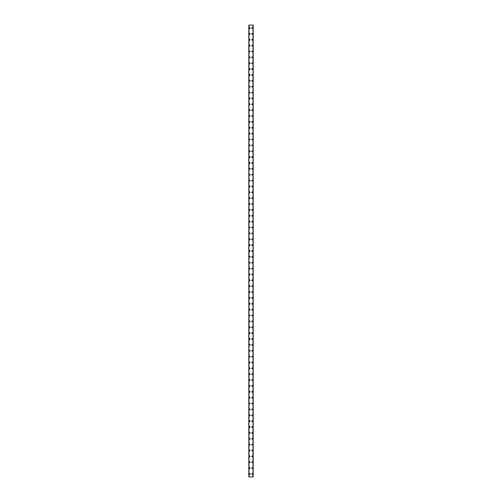 <?xml version="1.0" encoding="UTF-8"?>
<svg xmlns="http://www.w3.org/2000/svg" width="502" height="502" viewBox="0 0 502 502"><rect width="100%" height="100%" fill="white"/><g stroke="black" fill="none" stroke-linecap="round" stroke-linejoin="round"><path stroke-width="0.75" d="M249.268 473.963A0.439 0.439 0 0 1 249.707 473.524A0.439 0.439 0 0 1 250.147 473.963A0.439 0.439 0 0 1 249.707 474.409A0.439 0.439 0 0 1 249.268 473.963M249.268 468.096A0.439 0.439 0 0 1 249.707 467.657A0.439 0.439 0 0 1 250.147 468.096A0.439 0.439 0 0 1 249.707 468.542A0.439 0.439 0 0 1 249.268 468.096M249.268 462.229A0.439 0.439 0 0 1 249.707 461.79A0.439 0.439 0 0 1 250.147 462.229A0.439 0.439 0 0 1 249.707 462.668A0.439 0.439 0 0 1 249.268 462.229M249.268 456.362A0.439 0.439 0 0 1 249.707 455.923A0.439 0.439 0 0 1 250.147 456.362A0.439 0.439 0 0 1 249.707 456.801A0.439 0.439 0 0 1 249.268 456.362M249.268 450.495A0.439 0.439 0 0 1 249.707 450.056A0.439 0.439 0 0 1 250.147 450.495A0.439 0.439 0 0 1 249.707 450.934A0.439 0.439 0 0 1 249.268 450.495M249.268 444.628A0.439 0.439 0 0 1 249.707 444.188A0.439 0.439 0 0 1 250.147 444.628A0.439 0.439 0 0 1 249.707 445.067A0.439 0.439 0 0 1 249.268 444.628M249.268 438.761A0.439 0.439 0 0 1 249.707 438.321A0.439 0.439 0 0 1 250.147 438.761A0.439 0.439 0 0 1 249.707 439.2A0.439 0.439 0 0 1 249.268 438.761M249.268 432.893A0.439 0.439 0 0 1 249.707 432.454A0.439 0.439 0 0 1 250.147 432.893A0.439 0.439 0 0 1 249.707 433.333A0.439 0.439 0 0 1 249.268 432.893M249.268 427.026A0.439 0.439 0 0 1 249.707 426.587A0.439 0.439 0 0 1 250.147 427.026A0.439 0.439 0 0 1 249.707 427.466A0.439 0.439 0 0 1 249.268 427.026M249.268 421.159A0.439 0.439 0 0 1 249.707 420.72A0.439 0.439 0 0 1 250.147 421.159A0.439 0.439 0 0 1 249.707 421.598A0.439 0.439 0 0 1 249.268 421.159M249.268 415.292A0.439 0.439 0 0 1 249.707 414.853A0.439 0.439 0 0 1 250.147 415.292A0.439 0.439 0 0 1 249.707 415.731A0.439 0.439 0 0 1 249.268 415.292M249.268 409.425A0.439 0.439 0 0 1 249.707 408.986A0.439 0.439 0 0 1 250.147 409.425A0.439 0.439 0 0 1 249.707 409.864A0.439 0.439 0 0 1 249.268 409.425M249.268 403.558A0.439 0.439 0 0 1 249.707 403.119A0.439 0.439 0 0 1 250.147 403.558A0.439 0.439 0 0 1 249.707 403.997A0.439 0.439 0 0 1 249.268 403.558M249.268 397.691A0.439 0.439 0 0 1 249.707 397.245A0.439 0.439 0 0 1 250.147 397.691A0.439 0.439 0 0 1 249.707 398.13A0.439 0.439 0 0 1 249.268 397.691M249.268 391.824A0.439 0.439 0 0 1 249.707 391.378A0.439 0.439 0 0 1 250.147 391.824A0.439 0.439 0 0 1 249.707 392.263A0.439 0.439 0 0 1 249.268 391.824M249.268 385.95A0.439 0.439 0 0 1 249.707 385.511A0.439 0.439 0 0 1 250.147 385.95A0.439 0.439 0 0 1 249.707 386.396A0.439 0.439 0 0 1 249.268 385.95M249.268 380.083A0.439 0.439 0 0 1 249.707 379.644A0.439 0.439 0 0 1 250.147 380.083A0.439 0.439 0 0 1 249.707 380.529A0.439 0.439 0 0 1 249.268 380.083M249.268 374.216A0.439 0.439 0 0 1 249.707 373.777A0.439 0.439 0 0 1 250.147 374.216A0.439 0.439 0 0 1 249.707 374.655A0.439 0.439 0 0 1 249.268 374.216M249.268 368.349A0.439 0.439 0 0 1 249.707 367.91A0.439 0.439 0 0 1 250.147 368.349A0.439 0.439 0 0 1 249.707 368.788A0.439 0.439 0 0 1 249.268 368.349M249.268 362.482A0.439 0.439 0 0 1 249.707 362.042A0.439 0.439 0 0 1 250.147 362.482A0.439 0.439 0 0 1 249.707 362.921A0.439 0.439 0 0 1 249.268 362.482M249.268 356.615A0.439 0.439 0 0 1 249.707 356.175A0.439 0.439 0 0 1 250.147 356.615A0.439 0.439 0 0 1 249.707 357.054A0.439 0.439 0 0 1 249.268 356.615M249.268 350.747A0.439 0.439 0 0 1 249.707 350.308A0.439 0.439 0 0 1 250.147 350.747A0.439 0.439 0 0 1 249.707 351.187A0.439 0.439 0 0 1 249.268 350.747M249.268 344.88A0.439 0.439 0 0 1 249.707 344.441A0.439 0.439 0 0 1 250.147 344.88A0.439 0.439 0 0 1 249.707 345.32A0.439 0.439 0 0 1 249.268 344.88M249.268 339.013A0.439 0.439 0 0 1 249.707 338.574A0.439 0.439 0 0 1 250.147 339.013A0.439 0.439 0 0 1 249.707 339.452A0.439 0.439 0 0 1 249.268 339.013M249.268 333.146A0.439 0.439 0 0 1 249.707 332.707A0.439 0.439 0 0 1 250.147 333.146A0.439 0.439 0 0 1 249.707 333.585A0.439 0.439 0 0 1 249.268 333.146M249.268 327.279A0.439 0.439 0 0 1 249.707 326.84A0.439 0.439 0 0 1 250.147 327.279A0.439 0.439 0 0 1 249.707 327.718A0.439 0.439 0 0 1 249.268 327.279M249.268 321.412A0.439 0.439 0 0 1 249.707 320.973A0.439 0.439 0 0 1 250.147 321.412A0.439 0.439 0 0 1 249.707 321.851A0.439 0.439 0 0 1 249.268 321.412M249.268 315.545A0.439 0.439 0 0 1 249.707 315.105A0.439 0.439 0 0 1 250.147 315.545A0.439 0.439 0 0 1 249.707 315.984A0.439 0.439 0 0 1 249.268 315.545M249.268 309.678A0.439 0.439 0 0 1 249.707 309.238A0.439 0.439 0 0 1 250.147 309.678A0.439 0.439 0 0 1 249.707 310.117A0.439 0.439 0 0 1 249.268 309.678M249.268 303.81A0.439 0.439 0 0 1 249.707 303.365A0.439 0.439 0 0 1 250.147 303.81A0.439 0.439 0 0 1 249.707 304.25A0.439 0.439 0 0 1 249.268 303.81M249.268 297.943A0.439 0.439 0 0 1 249.707 297.498A0.439 0.439 0 0 1 250.147 297.943A0.439 0.439 0 0 1 249.707 298.383A0.439 0.439 0 0 1 249.268 297.943M249.268 292.07A0.439 0.439 0 0 1 249.707 291.631A0.439 0.439 0 0 1 250.147 292.07A0.439 0.439 0 0 1 249.707 292.515A0.439 0.439 0 0 1 249.268 292.07M249.268 286.203A0.439 0.439 0 0 1 249.707 285.763A0.439 0.439 0 0 1 250.147 286.203A0.439 0.439 0 0 1 249.707 286.648A0.439 0.439 0 0 1 249.268 286.203M249.268 280.336A0.439 0.439 0 0 1 249.707 279.896A0.439 0.439 0 0 1 250.147 280.336A0.439 0.439 0 0 1 249.707 280.775A0.439 0.439 0 0 1 249.268 280.336M249.268 274.468A0.439 0.439 0 0 1 249.707 274.029A0.439 0.439 0 0 1 250.147 274.468A0.439 0.439 0 0 1 249.707 274.908A0.439 0.439 0 0 1 249.268 274.468M249.268 268.601A0.439 0.439 0 0 1 249.707 268.162A0.439 0.439 0 0 1 250.147 268.601A0.439 0.439 0 0 1 249.707 269.041A0.439 0.439 0 0 1 249.268 268.601M249.268 262.734A0.439 0.439 0 0 1 249.707 262.295A0.439 0.439 0 0 1 250.147 262.734A0.439 0.439 0 0 1 249.707 263.173A0.439 0.439 0 0 1 249.268 262.734M249.268 256.867A0.439 0.439 0 0 1 249.707 256.428A0.439 0.439 0 0 1 250.147 256.867A0.439 0.439 0 0 1 249.707 257.306A0.439 0.439 0 0 1 249.268 256.867M249.268 251A0.439 0.439 0 0 1 249.707 250.561A0.439 0.439 0 0 1 250.147 251A0.439 0.439 0 0 1 249.707 251.439A0.439 0.439 0 0 1 249.268 251M249.268 245.133A0.439 0.439 0 0 1 249.707 244.694A0.439 0.439 0 0 1 250.147 245.133A0.439 0.439 0 0 1 249.707 245.572A0.439 0.439 0 0 1 249.268 245.133M249.268 239.266A0.439 0.439 0 0 1 249.707 238.826A0.439 0.439 0 0 1 250.147 239.266A0.439 0.439 0 0 1 249.707 239.705A0.439 0.439 0 0 1 249.268 239.266M249.268 233.399A0.439 0.439 0 0 1 249.707 232.959A0.439 0.439 0 0 1 250.147 233.399A0.439 0.439 0 0 1 249.707 233.838A0.439 0.439 0 0 1 249.268 233.399M249.268 227.531A0.439 0.439 0 0 1 249.707 227.092A0.439 0.439 0 0 1 250.147 227.531A0.439 0.439 0 0 1 249.707 227.971A0.439 0.439 0 0 1 249.268 227.531M249.268 221.664A0.439 0.439 0 0 1 249.707 221.225A0.439 0.439 0 0 1 250.147 221.664A0.439 0.439 0 0 1 249.707 222.104A0.439 0.439 0 0 1 249.268 221.664M249.268 215.797A0.439 0.439 0 0 1 249.707 215.352A0.439 0.439 0 0 1 250.147 215.797A0.439 0.439 0 0 1 249.707 216.237A0.439 0.439 0 0 1 249.268 215.797M249.268 209.93A0.439 0.439 0 0 1 249.707 209.485A0.439 0.439 0 0 1 250.147 209.93A0.439 0.439 0 0 1 249.707 210.369A0.439 0.439 0 0 1 249.268 209.93M249.268 204.057A0.439 0.439 0 0 1 249.707 203.617A0.439 0.439 0 0 1 250.147 204.057A0.439 0.439 0 0 1 249.707 204.502A0.439 0.439 0 0 1 249.268 204.057M249.268 198.19A0.439 0.439 0 0 1 249.707 197.75A0.439 0.439 0 0 1 250.147 198.19A0.439 0.439 0 0 1 249.707 198.635A0.439 0.439 0 0 1 249.268 198.19M249.268 192.322A0.439 0.439 0 0 1 249.707 191.883A0.439 0.439 0 0 1 250.147 192.322A0.439 0.439 0 0 1 249.707 192.762A0.439 0.439 0 0 1 249.268 192.322M249.268 186.455A0.439 0.439 0 0 1 249.707 186.016A0.439 0.439 0 0 1 250.147 186.455A0.439 0.439 0 0 1 249.707 186.895A0.439 0.439 0 0 1 249.268 186.455M249.268 180.588A0.439 0.439 0 0 1 249.707 180.149A0.439 0.439 0 0 1 250.147 180.588A0.439 0.439 0 0 1 249.707 181.027A0.439 0.439 0 0 1 249.268 180.588M249.268 174.721A0.439 0.439 0 0 1 249.707 174.282A0.439 0.439 0 0 1 250.147 174.721A0.439 0.439 0 0 1 249.707 175.16A0.439 0.439 0 0 1 249.268 174.721M249.268 168.854A0.439 0.439 0 0 1 249.707 168.415A0.439 0.439 0 0 1 250.147 168.854A0.439 0.439 0 0 1 249.707 169.293A0.439 0.439 0 0 1 249.268 168.854M249.268 162.987A0.439 0.439 0 0 1 249.707 162.548A0.439 0.439 0 0 1 250.147 162.987A0.439 0.439 0 0 1 249.707 163.426A0.439 0.439 0 0 1 249.268 162.987M249.268 157.12A0.439 0.439 0 0 1 249.707 156.68A0.439 0.439 0 0 1 250.147 157.12A0.439 0.439 0 0 1 249.707 157.559A0.439 0.439 0 0 1 249.268 157.12M249.268 151.253A0.439 0.439 0 0 1 249.707 150.813A0.439 0.439 0 0 1 250.147 151.253A0.439 0.439 0 0 1 249.707 151.692A0.439 0.439 0 0 1 249.268 151.253M249.268 145.385A0.439 0.439 0 0 1 249.707 144.946A0.439 0.439 0 0 1 250.147 145.385A0.439 0.439 0 0 1 249.707 145.825A0.439 0.439 0 0 1 249.268 145.385M249.268 139.518A0.439 0.439 0 0 1 249.707 139.079A0.439 0.439 0 0 1 250.147 139.518A0.439 0.439 0 0 1 249.707 139.958A0.439 0.439 0 0 1 249.268 139.518M249.268 133.651A0.439 0.439 0 0 1 249.707 133.212A0.439 0.439 0 0 1 250.147 133.651A0.439 0.439 0 0 1 249.707 134.09A0.439 0.439 0 0 1 249.268 133.651M249.268 127.784A0.439 0.439 0 0 1 249.707 127.345A0.439 0.439 0 0 1 250.147 127.784A0.439 0.439 0 0 1 249.707 128.223A0.439 0.439 0 0 1 249.268 127.784M249.268 121.917A0.439 0.439 0 0 1 249.707 121.471A0.439 0.439 0 0 1 250.147 121.917A0.439 0.439 0 0 1 249.707 122.356A0.439 0.439 0 0 1 249.268 121.917M249.268 116.05A0.439 0.439 0 0 1 249.707 115.604A0.439 0.439 0 0 1 250.147 116.05A0.439 0.439 0 0 1 249.707 116.489A0.439 0.439 0 0 1 249.268 116.05M249.268 110.176A0.439 0.439 0 0 1 249.707 109.737A0.439 0.439 0 0 1 250.147 110.176A0.439 0.439 0 0 1 249.707 110.622A0.439 0.439 0 0 1 249.268 110.176M249.268 104.309A0.439 0.439 0 0 1 249.707 103.87A0.439 0.439 0 0 1 250.147 104.309A0.439 0.439 0 0 1 249.707 104.755A0.439 0.439 0 0 1 249.268 104.309M249.268 98.442A0.439 0.439 0 0 1 249.707 98.003A0.439 0.439 0 0 1 250.147 98.442A0.439 0.439 0 0 1 249.707 98.881A0.439 0.439 0 0 1 249.268 98.442M249.268 92.575A0.439 0.439 0 0 1 249.707 92.136A0.439 0.439 0 0 1 250.147 92.575A0.439 0.439 0 0 1 249.707 93.014A0.439 0.439 0 0 1 249.268 92.575M249.268 86.708A0.439 0.439 0 0 1 249.707 86.269A0.439 0.439 0 0 1 250.147 86.708A0.439 0.439 0 0 1 249.707 87.147A0.439 0.439 0 0 1 249.268 86.708M249.268 80.841A0.439 0.439 0 0 1 249.707 80.402A0.439 0.439 0 0 1 250.147 80.841A0.439 0.439 0 0 1 249.707 81.28A0.439 0.439 0 0 1 249.268 80.841M249.268 74.974A0.439 0.439 0 0 1 249.707 74.534A0.439 0.439 0 0 1 250.147 74.974A0.439 0.439 0 0 1 249.707 75.413A0.439 0.439 0 0 1 249.268 74.974M249.268 69.107A0.439 0.439 0 0 1 249.707 68.667A0.439 0.439 0 0 1 250.147 69.107A0.439 0.439 0 0 1 249.707 69.546A0.439 0.439 0 0 1 249.268 69.107M249.268 63.239A0.439 0.439 0 0 1 249.707 62.8A0.439 0.439 0 0 1 250.147 63.239A0.439 0.439 0 0 1 249.707 63.679A0.439 0.439 0 0 1 249.268 63.239M249.268 57.372A0.439 0.439 0 0 1 249.707 56.933A0.439 0.439 0 0 1 250.147 57.372A0.439 0.439 0 0 1 249.707 57.812A0.439 0.439 0 0 1 249.268 57.372M249.268 51.505A0.439 0.439 0 0 1 249.707 51.066A0.439 0.439 0 0 1 250.147 51.505A0.439 0.439 0 0 1 249.707 51.944A0.439 0.439 0 0 1 249.268 51.505M249.268 45.638A0.439 0.439 0 0 1 249.707 45.199A0.439 0.439 0 0 1 250.147 45.638A0.439 0.439 0 0 1 249.707 46.077A0.439 0.439 0 0 1 249.268 45.638M249.268 39.771A0.439 0.439 0 0 1 249.707 39.332A0.439 0.439 0 0 1 250.147 39.771A0.439 0.439 0 0 1 249.707 40.21A0.439 0.439 0 0 1 249.268 39.771M249.268 33.904A0.439 0.439 0 0 1 249.707 33.458A0.439 0.439 0 0 1 250.147 33.904A0.439 0.439 0 0 1 249.707 34.343A0.439 0.439 0 0 1 249.268 33.904M249.268 28.037A0.439 0.439 0 0 1 249.707 27.591A0.439 0.439 0 0 1 250.147 28.037A0.439 0.439 0 0 1 249.707 28.476A0.439 0.439 0 0 1 249.268 28.037M251.853 473.963A0.439 0.439 0 0 1 252.293 473.524A0.439 0.439 0 0 1 252.732 473.963A0.439 0.439 0 0 1 252.293 474.409A0.439 0.439 0 0 1 251.853 473.963M251.853 468.096A0.439 0.439 0 0 1 252.293 467.657A0.439 0.439 0 0 1 252.732 468.096A0.439 0.439 0 0 1 252.293 468.542A0.439 0.439 0 0 1 251.853 468.096M251.853 462.229A0.439 0.439 0 0 1 252.293 461.79A0.439 0.439 0 0 1 252.732 462.229A0.439 0.439 0 0 1 252.293 462.668A0.439 0.439 0 0 1 251.853 462.229M251.853 456.362A0.439 0.439 0 0 1 252.293 455.923A0.439 0.439 0 0 1 252.732 456.362A0.439 0.439 0 0 1 252.293 456.801A0.439 0.439 0 0 1 251.853 456.362M251.853 450.495A0.439 0.439 0 0 1 252.293 450.056A0.439 0.439 0 0 1 252.732 450.495A0.439 0.439 0 0 1 252.293 450.934A0.439 0.439 0 0 1 251.853 450.495M251.853 444.628A0.439 0.439 0 0 1 252.293 444.188A0.439 0.439 0 0 1 252.732 444.628A0.439 0.439 0 0 1 252.293 445.067A0.439 0.439 0 0 1 251.853 444.628M251.853 438.761A0.439 0.439 0 0 1 252.293 438.321A0.439 0.439 0 0 1 252.732 438.761A0.439 0.439 0 0 1 252.293 439.2A0.439 0.439 0 0 1 251.853 438.761M251.853 432.893A0.439 0.439 0 0 1 252.293 432.454A0.439 0.439 0 0 1 252.732 432.893A0.439 0.439 0 0 1 252.293 433.333A0.439 0.439 0 0 1 251.853 432.893M251.853 427.026A0.439 0.439 0 0 1 252.293 426.587A0.439 0.439 0 0 1 252.732 427.026A0.439 0.439 0 0 1 252.293 427.466A0.439 0.439 0 0 1 251.853 427.026M251.853 421.159A0.439 0.439 0 0 1 252.293 420.72A0.439 0.439 0 0 1 252.732 421.159A0.439 0.439 0 0 1 252.293 421.598A0.439 0.439 0 0 1 251.853 421.159M251.853 415.292A0.439 0.439 0 0 1 252.293 414.853A0.439 0.439 0 0 1 252.732 415.292A0.439 0.439 0 0 1 252.293 415.731A0.439 0.439 0 0 1 251.853 415.292M251.853 409.425A0.439 0.439 0 0 1 252.293 408.986A0.439 0.439 0 0 1 252.732 409.425A0.439 0.439 0 0 1 252.293 409.864A0.439 0.439 0 0 1 251.853 409.425M251.853 403.558A0.439 0.439 0 0 1 252.293 403.119A0.439 0.439 0 0 1 252.732 403.558A0.439 0.439 0 0 1 252.293 403.997A0.439 0.439 0 0 1 251.853 403.558M251.853 397.691A0.439 0.439 0 0 1 252.293 397.245A0.439 0.439 0 0 1 252.732 397.691A0.439 0.439 0 0 1 252.293 398.13A0.439 0.439 0 0 1 251.853 397.691M251.853 391.824A0.439 0.439 0 0 1 252.293 391.378A0.439 0.439 0 0 1 252.732 391.824A0.439 0.439 0 0 1 252.293 392.263A0.439 0.439 0 0 1 251.853 391.824M251.853 385.95A0.439 0.439 0 0 1 252.293 385.511A0.439 0.439 0 0 1 252.732 385.95A0.439 0.439 0 0 1 252.293 386.396A0.439 0.439 0 0 1 251.853 385.95M251.853 380.083A0.439 0.439 0 0 1 252.293 379.644A0.439 0.439 0 0 1 252.732 380.083A0.439 0.439 0 0 1 252.293 380.529A0.439 0.439 0 0 1 251.853 380.083M251.853 374.216A0.439 0.439 0 0 1 252.293 373.777A0.439 0.439 0 0 1 252.732 374.216A0.439 0.439 0 0 1 252.293 374.655A0.439 0.439 0 0 1 251.853 374.216M251.853 368.349A0.439 0.439 0 0 1 252.293 367.91A0.439 0.439 0 0 1 252.732 368.349A0.439 0.439 0 0 1 252.293 368.788A0.439 0.439 0 0 1 251.853 368.349M251.853 362.482A0.439 0.439 0 0 1 252.293 362.042A0.439 0.439 0 0 1 252.732 362.482A0.439 0.439 0 0 1 252.293 362.921A0.439 0.439 0 0 1 251.853 362.482M251.853 356.615A0.439 0.439 0 0 1 252.293 356.175A0.439 0.439 0 0 1 252.732 356.615A0.439 0.439 0 0 1 252.293 357.054A0.439 0.439 0 0 1 251.853 356.615M251.853 350.747A0.439 0.439 0 0 1 252.293 350.308A0.439 0.439 0 0 1 252.732 350.747A0.439 0.439 0 0 1 252.293 351.187A0.439 0.439 0 0 1 251.853 350.747M251.853 344.88A0.439 0.439 0 0 1 252.293 344.441A0.439 0.439 0 0 1 252.732 344.88A0.439 0.439 0 0 1 252.293 345.32A0.439 0.439 0 0 1 251.853 344.88M251.853 339.013A0.439 0.439 0 0 1 252.293 338.574A0.439 0.439 0 0 1 252.732 339.013A0.439 0.439 0 0 1 252.293 339.452A0.439 0.439 0 0 1 251.853 339.013M251.853 333.146A0.439 0.439 0 0 1 252.293 332.707A0.439 0.439 0 0 1 252.732 333.146A0.439 0.439 0 0 1 252.293 333.585A0.439 0.439 0 0 1 251.853 333.146M251.853 327.279A0.439 0.439 0 0 1 252.293 326.84A0.439 0.439 0 0 1 252.732 327.279A0.439 0.439 0 0 1 252.293 327.718A0.439 0.439 0 0 1 251.853 327.279M251.853 321.412A0.439 0.439 0 0 1 252.293 320.973A0.439 0.439 0 0 1 252.732 321.412A0.439 0.439 0 0 1 252.293 321.851A0.439 0.439 0 0 1 251.853 321.412M251.853 315.545A0.439 0.439 0 0 1 252.293 315.105A0.439 0.439 0 0 1 252.732 315.545A0.439 0.439 0 0 1 252.293 315.984A0.439 0.439 0 0 1 251.853 315.545M251.853 309.678A0.439 0.439 0 0 1 252.293 309.238A0.439 0.439 0 0 1 252.732 309.678A0.439 0.439 0 0 1 252.293 310.117A0.439 0.439 0 0 1 251.853 309.678M251.853 303.81A0.439 0.439 0 0 1 252.293 303.365A0.439 0.439 0 0 1 252.732 303.81A0.439 0.439 0 0 1 252.293 304.25A0.439 0.439 0 0 1 251.853 303.81M251.853 297.943A0.439 0.439 0 0 1 252.293 297.498A0.439 0.439 0 0 1 252.732 297.943A0.439 0.439 0 0 1 252.293 298.383A0.439 0.439 0 0 1 251.853 297.943M251.853 292.07A0.439 0.439 0 0 1 252.293 291.631A0.439 0.439 0 0 1 252.732 292.07A0.439 0.439 0 0 1 252.293 292.515A0.439 0.439 0 0 1 251.853 292.07M251.853 286.203A0.439 0.439 0 0 1 252.293 285.763A0.439 0.439 0 0 1 252.732 286.203A0.439 0.439 0 0 1 252.293 286.648A0.439 0.439 0 0 1 251.853 286.203M251.853 280.336A0.439 0.439 0 0 1 252.293 279.896A0.439 0.439 0 0 1 252.732 280.336A0.439 0.439 0 0 1 252.293 280.775A0.439 0.439 0 0 1 251.853 280.336M251.853 274.468A0.439 0.439 0 0 1 252.293 274.029A0.439 0.439 0 0 1 252.732 274.468A0.439 0.439 0 0 1 252.293 274.908A0.439 0.439 0 0 1 251.853 274.468M251.853 268.601A0.439 0.439 0 0 1 252.293 268.162A0.439 0.439 0 0 1 252.732 268.601A0.439 0.439 0 0 1 252.293 269.041A0.439 0.439 0 0 1 251.853 268.601M251.853 262.734A0.439 0.439 0 0 1 252.293 262.295A0.439 0.439 0 0 1 252.732 262.734A0.439 0.439 0 0 1 252.293 263.173A0.439 0.439 0 0 1 251.853 262.734M251.853 256.867A0.439 0.439 0 0 1 252.293 256.428A0.439 0.439 0 0 1 252.732 256.867A0.439 0.439 0 0 1 252.293 257.306A0.439 0.439 0 0 1 251.853 256.867M251.853 251A0.439 0.439 0 0 1 252.293 250.561A0.439 0.439 0 0 1 252.732 251A0.439 0.439 0 0 1 252.293 251.439A0.439 0.439 0 0 1 251.853 251M251.853 245.133A0.439 0.439 0 0 1 252.293 244.694A0.439 0.439 0 0 1 252.732 245.133A0.439 0.439 0 0 1 252.293 245.572A0.439 0.439 0 0 1 251.853 245.133M251.853 239.266A0.439 0.439 0 0 1 252.293 238.826A0.439 0.439 0 0 1 252.732 239.266A0.439 0.439 0 0 1 252.293 239.705A0.439 0.439 0 0 1 251.853 239.266M251.853 233.399A0.439 0.439 0 0 1 252.293 232.959A0.439 0.439 0 0 1 252.732 233.399A0.439 0.439 0 0 1 252.293 233.838A0.439 0.439 0 0 1 251.853 233.399M251.853 227.531A0.439 0.439 0 0 1 252.293 227.092A0.439 0.439 0 0 1 252.732 227.531A0.439 0.439 0 0 1 252.293 227.971A0.439 0.439 0 0 1 251.853 227.531M251.853 221.664A0.439 0.439 0 0 1 252.293 221.225A0.439 0.439 0 0 1 252.732 221.664A0.439 0.439 0 0 1 252.293 222.104A0.439 0.439 0 0 1 251.853 221.664M251.853 215.797A0.439 0.439 0 0 1 252.293 215.352A0.439 0.439 0 0 1 252.732 215.797A0.439 0.439 0 0 1 252.293 216.237A0.439 0.439 0 0 1 251.853 215.797M251.853 209.93A0.439 0.439 0 0 1 252.293 209.485A0.439 0.439 0 0 1 252.732 209.93A0.439 0.439 0 0 1 252.293 210.369A0.439 0.439 0 0 1 251.853 209.93M251.853 204.057A0.439 0.439 0 0 1 252.293 203.617A0.439 0.439 0 0 1 252.732 204.057A0.439 0.439 0 0 1 252.293 204.502A0.439 0.439 0 0 1 251.853 204.057M251.853 198.19A0.439 0.439 0 0 1 252.293 197.75A0.439 0.439 0 0 1 252.732 198.19A0.439 0.439 0 0 1 252.293 198.635A0.439 0.439 0 0 1 251.853 198.19M251.853 192.322A0.439 0.439 0 0 1 252.293 191.883A0.439 0.439 0 0 1 252.732 192.322A0.439 0.439 0 0 1 252.293 192.762A0.439 0.439 0 0 1 251.853 192.322M251.853 186.455A0.439 0.439 0 0 1 252.293 186.016A0.439 0.439 0 0 1 252.732 186.455A0.439 0.439 0 0 1 252.293 186.895A0.439 0.439 0 0 1 251.853 186.455M251.853 180.588A0.439 0.439 0 0 1 252.293 180.149A0.439 0.439 0 0 1 252.732 180.588A0.439 0.439 0 0 1 252.293 181.027A0.439 0.439 0 0 1 251.853 180.588M251.853 174.721A0.439 0.439 0 0 1 252.293 174.282A0.439 0.439 0 0 1 252.732 174.721A0.439 0.439 0 0 1 252.293 175.16A0.439 0.439 0 0 1 251.853 174.721M251.853 168.854A0.439 0.439 0 0 1 252.293 168.415A0.439 0.439 0 0 1 252.732 168.854A0.439 0.439 0 0 1 252.293 169.293A0.439 0.439 0 0 1 251.853 168.854M251.853 162.987A0.439 0.439 0 0 1 252.293 162.548A0.439 0.439 0 0 1 252.732 162.987A0.439 0.439 0 0 1 252.293 163.426A0.439 0.439 0 0 1 251.853 162.987M251.853 157.12A0.439 0.439 0 0 1 252.293 156.68A0.439 0.439 0 0 1 252.732 157.12A0.439 0.439 0 0 1 252.293 157.559A0.439 0.439 0 0 1 251.853 157.12M251.853 151.253A0.439 0.439 0 0 1 252.293 150.813A0.439 0.439 0 0 1 252.732 151.253A0.439 0.439 0 0 1 252.293 151.692A0.439 0.439 0 0 1 251.853 151.253M251.853 145.385A0.439 0.439 0 0 1 252.293 144.946A0.439 0.439 0 0 1 252.732 145.385A0.439 0.439 0 0 1 252.293 145.825A0.439 0.439 0 0 1 251.853 145.385M251.853 139.518A0.439 0.439 0 0 1 252.293 139.079A0.439 0.439 0 0 1 252.732 139.518A0.439 0.439 0 0 1 252.293 139.958A0.439 0.439 0 0 1 251.853 139.518M251.853 133.651A0.439 0.439 0 0 1 252.293 133.212A0.439 0.439 0 0 1 252.732 133.651A0.439 0.439 0 0 1 252.293 134.09A0.439 0.439 0 0 1 251.853 133.651M251.853 127.784A0.439 0.439 0 0 1 252.293 127.345A0.439 0.439 0 0 1 252.732 127.784A0.439 0.439 0 0 1 252.293 128.223A0.439 0.439 0 0 1 251.853 127.784M251.853 121.917A0.439 0.439 0 0 1 252.293 121.471A0.439 0.439 0 0 1 252.732 121.917A0.439 0.439 0 0 1 252.293 122.356A0.439 0.439 0 0 1 251.853 121.917M251.853 116.05A0.439 0.439 0 0 1 252.293 115.604A0.439 0.439 0 0 1 252.732 116.05A0.439 0.439 0 0 1 252.293 116.489A0.439 0.439 0 0 1 251.853 116.05M251.853 110.176A0.439 0.439 0 0 1 252.293 109.737A0.439 0.439 0 0 1 252.732 110.176A0.439 0.439 0 0 1 252.293 110.622A0.439 0.439 0 0 1 251.853 110.176M251.853 104.309A0.439 0.439 0 0 1 252.293 103.87A0.439 0.439 0 0 1 252.732 104.309A0.439 0.439 0 0 1 252.293 104.755A0.439 0.439 0 0 1 251.853 104.309M251.853 98.442A0.439 0.439 0 0 1 252.293 98.003A0.439 0.439 0 0 1 252.732 98.442A0.439 0.439 0 0 1 252.293 98.881A0.439 0.439 0 0 1 251.853 98.442M251.853 92.575A0.439 0.439 0 0 1 252.293 92.136A0.439 0.439 0 0 1 252.732 92.575A0.439 0.439 0 0 1 252.293 93.014A0.439 0.439 0 0 1 251.853 92.575M251.853 86.708A0.439 0.439 0 0 1 252.293 86.269A0.439 0.439 0 0 1 252.732 86.708A0.439 0.439 0 0 1 252.293 87.147A0.439 0.439 0 0 1 251.853 86.708M251.853 80.841A0.439 0.439 0 0 1 252.293 80.402A0.439 0.439 0 0 1 252.732 80.841A0.439 0.439 0 0 1 252.293 81.28A0.439 0.439 0 0 1 251.853 80.841M251.853 74.974A0.439 0.439 0 0 1 252.293 74.534A0.439 0.439 0 0 1 252.732 74.974A0.439 0.439 0 0 1 252.293 75.413A0.439 0.439 0 0 1 251.853 74.974M251.853 69.107A0.439 0.439 0 0 1 252.293 68.667A0.439 0.439 0 0 1 252.732 69.107A0.439 0.439 0 0 1 252.293 69.546A0.439 0.439 0 0 1 251.853 69.107M251.853 63.239A0.439 0.439 0 0 1 252.293 62.8A0.439 0.439 0 0 1 252.732 63.239A0.439 0.439 0 0 1 252.293 63.679A0.439 0.439 0 0 1 251.853 63.239M251.853 57.372A0.439 0.439 0 0 1 252.293 56.933A0.439 0.439 0 0 1 252.732 57.372A0.439 0.439 0 0 1 252.293 57.812A0.439 0.439 0 0 1 251.853 57.372M251.853 51.505A0.439 0.439 0 0 1 252.293 51.066A0.439 0.439 0 0 1 252.732 51.505A0.439 0.439 0 0 1 252.293 51.944A0.439 0.439 0 0 1 251.853 51.505M251.853 45.638A0.439 0.439 0 0 1 252.293 45.199A0.439 0.439 0 0 1 252.732 45.638A0.439 0.439 0 0 1 252.293 46.077A0.439 0.439 0 0 1 251.853 45.638M251.853 39.771A0.439 0.439 0 0 1 252.293 39.332A0.439 0.439 0 0 1 252.732 39.771A0.439 0.439 0 0 1 252.293 40.21A0.439 0.439 0 0 1 251.853 39.771M251.853 33.904A0.439 0.439 0 0 1 252.293 33.458A0.439 0.439 0 0 1 252.732 33.904A0.439 0.439 0 0 1 252.293 34.343A0.439 0.439 0 0 1 251.853 33.904M251.853 28.037A0.439 0.439 0 0 1 252.293 27.591A0.439 0.439 0 0 1 252.732 28.037A0.439 0.439 0 0 1 252.293 28.476A0.439 0.439 0 0 1 251.853 28.037M253.146 25.1L248.829 25.1L248.829 476.9L253.171 476.9L253.171 25.1L253.146 476.9M253.033 476.9L253.033 25.1L253.046 476.9M248.954 476.9L248.954 25.1L248.967 476.9M248.829 25.1L248.829 476.9L248.829 25.1M248.998 25.1L248.998 476.9M253.002 25.1L253.002 476.9M253.171 25.1L253.171 476.9L253.171 25.1M248.854 25.1L248.854 476.9"/></g></svg>
